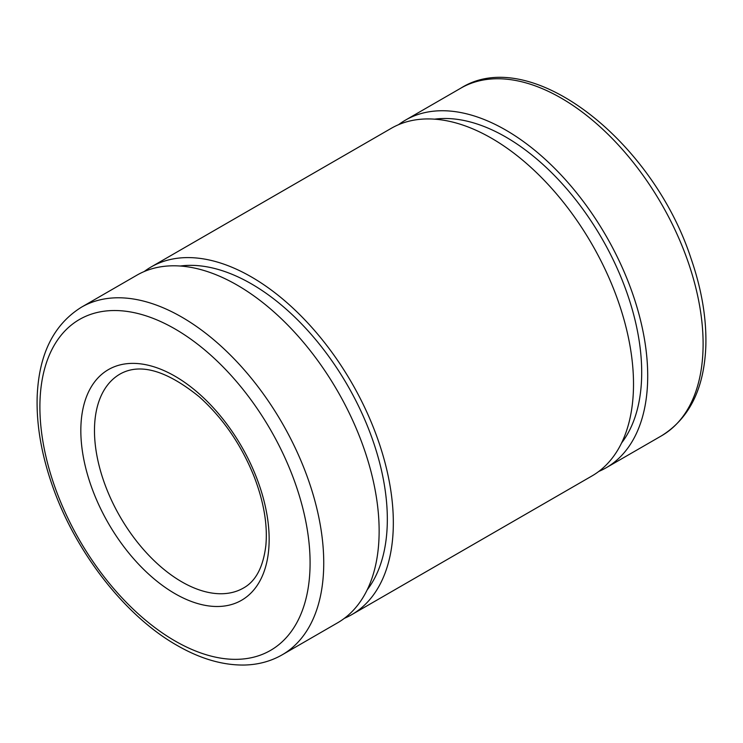 <?xml version="1.0" encoding="UTF-8"?>
<svg xmlns="http://www.w3.org/2000/svg" width="743" height="743" viewBox="0 0 743 743"><rect width="100%" height="100%" fill="white"/><g stroke="black" fill="none" stroke-linecap="round" stroke-linejoin="round"><path stroke-width="1.11" d="M282.173 654.824L337.573 622.829A200.712 115.88 -120 0 0 337.573 391.078A200.712 115.88 -120 0 0 136.861 275.198L81.461 307.184C53.45 324.645 38.673 354.717 37.15 397.375C36.435 424.792 41.376 453.834 51.973 484.492C74.755 551.213 124.648 615.696 176.992 645.361C200.369 658.846 222.919 665.403 244.642 665.031C258.397 664.669 270.907 661.27 282.173 654.824A200.712 115.88 -120 0 0 282.173 423.064A200.712 115.88 -120 0 0 81.461 307.184M367.191 589.877A192.214 110.976 -120 0 0 347.52 385.329A192.214 110.976 -120 0 0 180.215 266.022M344.418 618.306A200.712 115.88 -120 0 0 351.764 614.637A200.712 115.88 -120 0 0 351.764 382.877A200.712 115.88 -120 0 0 151.061 266.997A200.712 115.88 -120 0 0 144.216 271.529M351.764 614.637L591.939 475.975A200.712 115.88 -120 0 0 591.948 244.215A200.712 115.88 -120 0 0 391.236 128.335L151.061 266.997M621.557 443.014A192.214 110.976 -120 0 0 601.895 238.475A192.214 110.976 -120 0 0 434.581 119.168M598.784 471.443A200.712 115.88 -120 0 0 606.139 467.784A200.712 115.88 -120 0 0 606.139 236.023A200.712 115.88 -120 0 0 405.427 120.143A200.712 115.88 -120 0 0 398.582 124.675M661.539 435.797A200.712 115.88 -120 0 0 661.539 204.037A200.712 115.88 -120 0 0 460.827 88.157C530.093 44.236 652.456 140.121 691.027 258.48C701.624 289.148 706.565 318.18 705.85 345.597C704.327 388.264 689.55 418.328 661.539 435.797L606.139 467.784M181.812 581.853A123.514 71.309 -120 0 0 243.574 587.964C255.871 581.128 263.301 566.9 265.873 545.297C267.703 524.697 263.793 501.822 254.143 476.653C241.271 444.676 222.946 418.03 199.161 396.716C166.413 370.339 140.046 362.779 120.06 374.035A123.514 71.309 -120 0 0 101.122 473.012A123.514 71.309 -120 0 0 181.812 581.853M174.995 593.666A133.164 76.882 -120 0 0 256.539 477.656A133.164 76.882 -120 0 0 93.442 383.499A133.164 76.882 -120 0 0 174.995 593.666M174.995 640.94A191.062 110.308 -120 0 0 291.99 474.489A191.062 110.308 -120 0 0 57.991 339.393A191.062 110.308 -120 0 0 174.995 640.94M405.427 120.143L460.827 88.157"/></g></svg>
